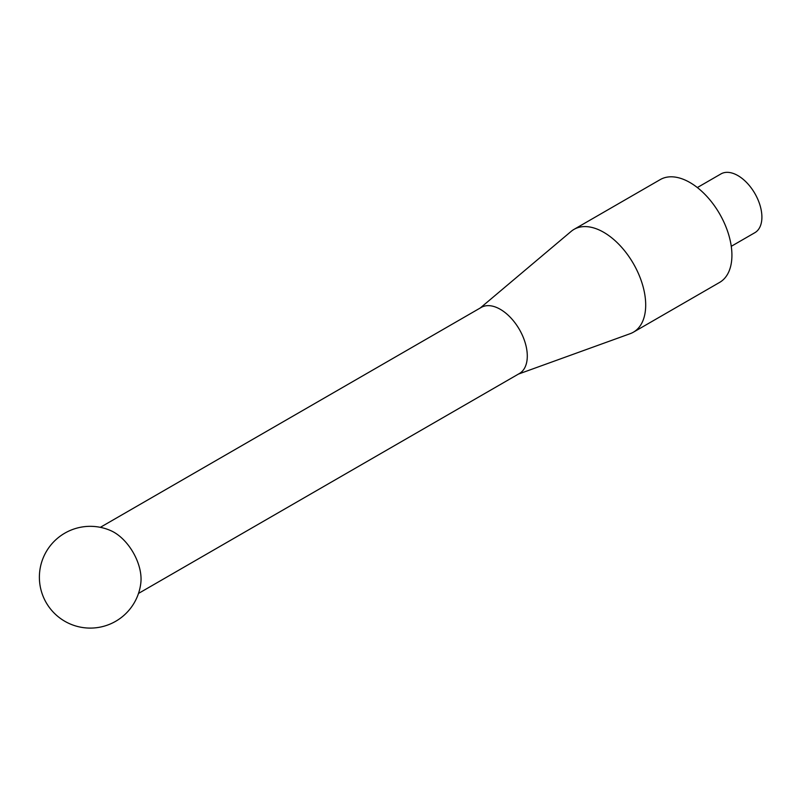 <?xml version="1.0" encoding="UTF-8"?>
<svg xmlns="http://www.w3.org/2000/svg" width="802" height="802" viewBox="0 0 802 802"><rect width="100%" height="100%" fill="white"/><g stroke="black" fill="none" stroke-linecap="round" stroke-linejoin="round"><path stroke-width="1.2" d="M731.264 246.314L754.872 232.68A33.925 19.589 -120 0 0 754.872 193.503A33.925 19.589 -120 0 0 720.948 173.924L697.339 187.558M518.413 374.093L630.202 333.672A59.368 34.275 -120 0 0 633.4 332.188L719.625 282.404A59.368 34.275 -120 0 0 719.625 213.853A59.368 34.275 -120 0 0 660.257 179.588L574.042 229.362A59.368 34.275 -120 0 0 571.154 231.387L480.248 307.998M633.4 332.188A59.368 34.275 -120 0 0 633.4 263.637A59.368 34.275 -120 0 0 574.042 229.362M138.495 593.44L519.385 373.531A38.165 22.035 -120 0 0 519.385 329.462A38.165 22.035 -120 0 0 481.23 307.427L100.33 527.335M140.881 582.442A38.165 22.035 -120 0 0 111.047 530.764A50.887 50.887 0 0 0 44.952 554.072A50.887 50.887 0 0 0 64.822 621.279A50.887 50.887 0 0 0 140.881 582.442"/></g></svg>
